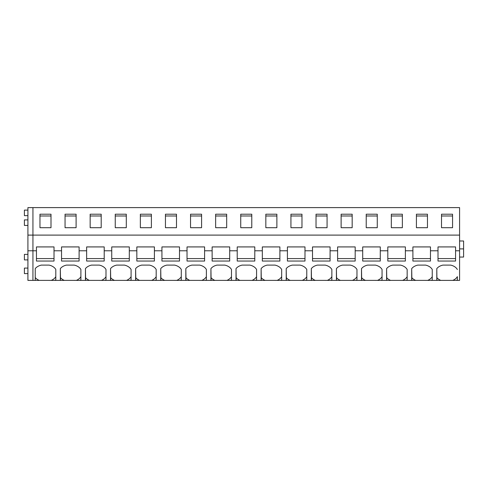 <?xml version="1.0" encoding="UTF-8"?>
<svg xmlns="http://www.w3.org/2000/svg" width="488" height="488" viewBox="0 0 488 488"><rect width="100%" height="100%" fill="white"/><g stroke="black" fill="none" stroke-linecap="round" stroke-linejoin="round"><path stroke-width="0.73" d="M27.914 259.903L24.4 259.903L24.4 254.382L27.914 254.382M35.24 280.393L35.24 268.632L35.24 280.393L32.934 280.393L32.934 235.106L32.934 280.393L27.914 280.393L27.914 250.783L36.447 250.783L36.447 261.049L54.015 261.049L54.015 250.783L61.543 250.783L61.543 261.049L79.111 261.049L79.111 250.783L86.638 250.783L86.638 261.049L104.206 261.049L104.206 250.783L111.74 250.783L111.74 261.049L129.308 261.049L129.308 250.783L136.835 250.783L136.835 261.049L154.403 261.049L154.403 250.783L161.931 250.783L161.931 261.049L179.499 261.049L179.499 250.783L187.032 250.783L187.032 261.049L204.6 261.049L204.6 250.783L212.127 250.783L212.127 261.049L229.696 261.049L229.696 250.783L237.223 250.783L237.223 261.049L254.791 261.049L254.791 250.783L262.318 250.783L262.318 261.049L279.886 261.049L279.886 250.783L287.42 250.783L287.42 261.049L304.988 261.049L304.988 250.783L312.515 250.783L312.515 261.049L330.083 261.049L330.083 250.783L337.611 250.783L337.611 261.049L355.179 261.049L355.179 250.783L362.712 250.783L362.712 261.049L380.28 261.049L380.28 250.783L387.808 250.783L387.808 261.049L405.375 261.049L405.375 250.783L412.903 250.783L412.903 261.049L430.471 261.049L430.471 250.783L437.998 250.783L437.998 261.049L455.566 261.049L455.566 250.783L459.586 250.783L459.586 280.393L456.805 280.393A10.541 7.454 0 0 0 457.354 279.557L457.354 276.647A10.541 7.454 180 0 1 456.805 277.483A10.541 7.454 180 0 1 452.791 280.386L456.805 280.393M459.586 250.783L459.586 207.607L32.934 207.607L32.934 235.106L27.914 235.106L27.914 250.783M35.24 268.632A10.541 7.454 0 0 1 41.315 265.112L49.148 265.112A10.541 7.454 0 0 1 54.565 267.894A10.541 7.454 0 0 1 55.797 269.504L55.797 279.557A10.541 7.454 0 0 1 55.248 280.393L60.335 280.393L60.335 268.632A10.541 7.454 0 0 1 66.411 265.112L74.243 265.112A10.541 7.454 0 0 1 79.66 267.894A10.541 7.454 0 0 1 80.892 269.504L80.892 279.557A10.541 7.454 0 0 1 80.343 280.393L85.437 280.393L85.437 268.632A10.541 7.454 0 0 1 91.506 265.112L99.338 265.112A10.541 7.454 0 0 1 104.761 267.894A10.541 7.454 0 0 1 105.994 269.504L105.994 279.557A10.541 7.454 0 0 1 105.445 280.393L110.532 280.393L110.532 268.632A10.541 7.454 0 0 1 116.608 265.112L124.44 265.112A10.541 7.454 0 0 1 129.857 267.894A10.541 7.454 0 0 1 131.089 269.504L131.089 279.557A10.541 7.454 0 0 1 130.54 280.393L135.627 280.393L135.627 268.632A10.541 7.454 0 0 1 141.703 265.112L149.535 265.112A10.541 7.454 0 0 1 154.952 267.894A10.541 7.454 0 0 1 156.184 269.504L156.184 279.557A10.541 7.454 0 0 1 155.635 280.393L160.729 280.393L160.729 268.632A10.541 7.454 0 0 1 166.798 265.112L174.631 265.112A10.541 7.454 0 0 1 180.048 267.894A10.541 7.454 0 0 1 181.286 269.504L181.286 279.557A10.541 7.454 0 0 1 180.731 280.393L185.824 280.393L185.824 268.632A10.541 7.454 0 0 1 191.9 265.112L199.732 265.112A10.541 7.454 0 0 1 205.149 267.894A10.541 7.454 0 0 1 206.381 269.504L206.381 279.557A10.541 7.454 0 0 1 205.832 280.393L210.92 280.393L210.92 268.632A10.541 7.454 0 0 1 216.995 265.112L224.828 265.112A10.541 7.454 0 0 1 230.244 267.894A10.541 7.454 0 0 1 231.477 269.504L231.477 279.557A10.541 7.454 0 0 1 230.928 280.393L236.015 280.393L236.015 268.632A10.541 7.454 0 0 1 242.091 265.112L249.923 265.112A10.541 7.454 0 0 1 255.34 267.894A10.541 7.454 0 0 1 256.572 269.504L256.572 279.557A10.541 7.454 0 0 1 256.023 280.393L261.117 280.393L261.117 268.632A10.541 7.454 0 0 1 267.186 265.112L275.019 265.112A10.541 7.454 0 0 1 280.441 267.894A10.541 7.454 0 0 1 281.674 269.504L281.674 279.557A10.541 7.454 0 0 1 281.125 280.393L286.212 280.393L286.212 268.632A10.541 7.454 0 0 1 292.288 265.112L300.12 265.112A10.541 7.454 0 0 1 305.537 267.894A10.541 7.454 0 0 1 306.769 269.504L306.769 279.557A10.541 7.454 0 0 1 306.22 280.393L311.307 280.393L311.307 268.632A10.541 7.454 0 0 1 317.383 265.112L325.215 265.112A10.541 7.454 0 0 1 330.632 267.894A10.541 7.454 0 0 1 331.864 269.504L331.864 279.557A10.541 7.454 0 0 1 331.315 280.393L336.409 280.393L336.409 268.632A10.541 7.454 0 0 1 342.478 265.112L350.311 265.112A10.541 7.454 0 0 1 355.728 267.894A10.541 7.454 0 0 1 356.966 269.504L356.966 279.557A10.541 7.454 0 0 1 356.411 280.393L361.504 280.393L361.504 268.632A10.541 7.454 0 0 1 367.58 265.112L375.412 265.112A10.541 7.454 0 0 1 380.829 267.894A10.541 7.454 0 0 1 382.061 269.504L382.061 279.557A10.541 7.454 0 0 1 381.512 280.393L386.6 280.393L386.6 268.632A10.541 7.454 0 0 1 392.675 265.112L400.508 265.112A10.541 7.454 0 0 1 405.925 267.894A10.541 7.454 0 0 1 407.157 269.504L407.157 279.557A10.541 7.454 0 0 1 406.608 280.393L411.695 280.393L411.695 268.632A10.541 7.454 0 0 1 417.771 265.112L425.603 265.112A10.541 7.454 0 0 1 431.02 267.894A10.541 7.454 0 0 1 432.252 269.504L432.252 279.557A10.541 7.454 0 0 1 431.703 280.393L436.797 280.393L436.797 268.632A10.541 7.454 0 0 1 442.866 265.112L450.699 265.112A10.541 7.454 0 0 1 456.121 267.894A10.541 7.454 0 0 1 457.354 269.504M452.791 280.393L436.797 280.393M411.695 268.632L411.841 277.696A10.541 7.454 180 0 0 415.685 280.386L431.703 280.393M415.685 280.393L411.695 280.393M386.6 268.632L386.746 277.696A10.541 7.454 180 0 0 390.583 280.386L406.608 280.393M390.583 280.393L386.6 280.393M361.504 268.632L361.645 277.696A10.541 7.454 180 0 0 365.488 280.386L381.512 280.393M365.488 280.393L361.504 280.393M336.409 268.632L336.549 277.696A10.541 7.454 180 0 0 340.392 280.386L356.411 280.393M340.392 280.393L336.409 280.393M311.307 268.632L311.454 277.696A10.541 7.454 180 0 0 315.297 280.386L331.315 280.393M315.297 280.393L311.307 280.393M286.212 268.632L286.352 277.696A10.541 7.454 180 0 0 290.195 280.386L306.22 280.393M290.195 280.393L286.212 280.393M261.117 268.632L261.257 277.696A10.541 7.454 180 0 0 265.1 280.386L281.125 280.393M265.1 280.393L261.117 280.393M236.015 268.632L236.161 277.696A10.541 7.454 180 0 0 240.004 280.386L256.023 280.393M240.004 280.393L236.015 280.393M210.92 268.632L211.066 277.696A10.541 7.454 180 0 0 214.903 280.386L230.928 280.393M214.903 280.393L210.92 280.393M185.824 268.632L185.965 277.696A10.541 7.454 180 0 0 189.808 280.386L205.832 280.393M189.808 280.393L185.824 280.393M160.729 268.632L160.869 277.696A10.541 7.454 180 0 0 164.712 280.386L180.731 280.393M164.712 280.393L160.729 280.393M135.627 268.632L135.774 277.696A10.541 7.454 180 0 0 139.617 280.386L155.635 280.393M139.617 280.393L135.627 280.393M110.532 268.632L110.672 277.696A10.541 7.454 180 0 0 114.515 280.386L130.54 280.393M114.515 280.393L110.532 280.393M85.437 268.632L85.577 277.696A10.541 7.454 180 0 0 89.42 280.386L105.445 280.393M89.42 280.393L85.437 280.393M60.335 268.632L60.482 277.696A10.541 7.454 180 0 0 64.325 280.386L80.343 280.393M64.325 280.393L60.335 280.393M35.386 277.696A10.541 7.454 180 0 0 39.223 280.386L55.248 280.393M39.223 280.393L35.386 280.393M459.586 235.106L32.934 235.106L32.934 207.607L27.914 207.607L27.914 235.106M452.559 214.214L441.512 214.214L441.512 227.701L452.559 227.701L452.559 214.214M176.491 214.214L165.444 214.214L165.444 227.701L176.491 227.701L176.491 214.214M151.39 227.701L140.349 227.701L140.349 214.214L151.39 214.214L151.39 227.701L151.39 215.989L140.349 215.989L140.349 227.701M226.682 214.214L215.641 214.214L215.641 227.701L226.682 227.701L226.682 214.214M201.587 227.701L190.546 227.701L190.546 214.214L201.587 214.214L201.587 227.701L201.587 215.989L190.546 215.989L190.546 227.701M76.097 214.214L65.056 214.214L65.056 227.701L76.097 227.701L76.097 214.214M51.002 214.214L39.961 214.214L39.961 227.701L51.002 227.701L51.002 214.214M126.294 227.701L115.253 227.701L115.253 214.214L126.294 214.214L126.294 227.701L126.294 215.989L115.253 215.989L115.253 227.701M101.199 214.214L90.152 214.214L90.152 227.701L101.199 227.701L101.199 214.214M377.267 227.701L366.226 227.701L366.226 214.214L377.267 214.214L377.267 227.701L377.267 215.989L366.226 215.989L366.226 227.701M352.171 214.214L341.124 214.214L341.124 227.701L352.171 227.701L352.171 214.214M427.457 227.701L416.416 227.701L416.416 214.214L427.457 214.214L427.457 227.701L427.457 215.989L416.416 215.989L416.416 227.701M402.362 214.214L391.321 214.214L391.321 227.701L402.362 227.701L402.362 214.214M276.879 227.701L265.832 227.701L265.832 214.214L276.879 214.214L276.879 227.701L276.879 215.989L265.832 215.989L265.832 227.701M251.778 227.701L240.736 227.701L240.736 214.214L251.778 214.214L251.778 227.701L251.778 215.989L240.736 215.989L240.736 227.701M327.07 214.214L316.029 214.214L316.029 227.701L327.07 227.701L327.07 214.214M301.974 214.214L290.933 214.214L290.933 227.701L301.974 227.701L301.974 214.214M54.015 250.783L54.015 246.922L36.447 246.922L36.447 250.783M79.111 250.783L79.111 246.922L61.543 246.922L61.543 250.783M104.206 250.783L104.206 246.922L86.638 246.922L86.638 250.783M129.308 250.783L129.308 246.922L111.74 246.922L111.74 250.783M154.403 250.783L154.403 246.922L136.835 246.922L136.835 250.783M179.499 250.783L179.499 246.922L161.931 246.922L161.931 250.783M204.6 250.783L204.6 246.922L187.032 246.922L187.032 250.783M229.696 250.783L229.696 246.922L212.127 246.922L212.127 250.783M254.791 250.783L254.791 246.922L237.223 246.922L237.223 250.783M279.886 250.783L279.886 246.922L262.318 246.922L262.318 250.783M304.988 250.783L304.988 246.922L287.42 246.922L287.42 250.783M330.083 250.783L330.083 246.922L312.515 246.922L312.515 250.783M355.179 250.783L355.179 246.922L337.611 246.922L337.611 250.783M380.28 250.783L380.28 246.922L362.712 246.922L362.712 250.783M405.375 250.783L405.375 246.922L387.808 246.922L387.808 250.783M430.471 250.783L430.471 246.922L412.903 246.922L412.903 250.783M455.566 250.783L455.566 246.922L437.998 246.922L437.998 250.783M27.914 215.641L24.4 215.641L24.4 210.121L27.914 210.121M27.914 225.425L24.4 225.425L24.4 219.905L27.914 219.905M27.914 273.609L24.4 273.609L24.4 268.089L27.914 268.089M54.015 258.591L36.447 258.591M51.234 280.386A10.541 7.454 180 0 0 55.248 277.483A10.541 7.454 180 0 0 55.797 276.647L55.797 269.504M39.961 227.701L39.961 215.989L51.002 215.989L51.002 227.701M79.111 258.591L61.543 258.591M76.335 280.386A10.541 7.454 180 0 0 80.343 277.483A10.541 7.454 180 0 0 80.892 276.647L80.892 269.504M60.482 277.696L60.482 280.393M65.056 227.701L65.056 215.989L76.097 215.989L76.097 227.701M104.206 258.591L86.638 258.591M101.431 280.386A10.541 7.454 180 0 0 105.445 277.483A10.541 7.454 180 0 0 105.994 276.647L105.994 269.504M85.577 277.696L85.577 280.393M90.152 227.701L90.152 215.989L101.199 215.989L101.199 227.701M129.308 258.591L111.74 258.591M126.526 280.386A10.541 7.454 180 0 0 130.54 277.483A10.541 7.454 180 0 0 131.089 276.647L131.089 269.504M110.672 277.696L110.672 280.393M154.403 258.591L136.835 258.591M151.622 280.386A10.541 7.454 180 0 0 155.635 277.483A10.541 7.454 180 0 0 156.184 276.647L156.184 269.504M135.774 277.696L135.774 280.393M179.499 258.591L161.931 258.591M176.723 280.386A10.541 7.454 180 0 0 180.731 277.483A10.541 7.454 180 0 0 181.286 276.647L181.286 269.504M160.869 277.696L160.869 280.393M165.444 227.701L165.444 215.989L176.491 215.989L176.491 227.701M204.6 258.591L187.032 258.591M201.819 280.386A10.541 7.454 180 0 0 205.832 277.483A10.541 7.454 180 0 0 206.381 276.647L206.381 269.504M185.965 277.696L185.965 280.393M229.696 258.591L212.127 258.591M226.914 280.386A10.541 7.454 180 0 0 230.928 277.483A10.541 7.454 180 0 0 231.477 276.647L231.477 269.504M211.066 277.696L211.066 280.393M215.641 227.701L215.641 215.989L226.682 215.989L226.682 227.701M254.791 258.591L237.223 258.591M252.015 280.386A10.541 7.454 180 0 0 256.023 277.483A10.541 7.454 180 0 0 256.572 276.647L256.572 269.504M236.161 277.696L236.161 280.393M279.886 258.591L262.318 258.591M277.111 280.386A10.541 7.454 180 0 0 281.125 277.483A10.541 7.454 180 0 0 281.674 276.647L281.674 269.504M261.257 277.696L261.257 280.393M304.988 258.591L287.42 258.591M302.206 280.386A10.541 7.454 180 0 0 306.22 277.483A10.541 7.454 180 0 0 306.769 276.647L306.769 269.504M286.352 277.696L286.352 280.393M290.933 227.701L290.933 215.989L301.974 215.989L301.974 227.701M330.083 258.591L312.515 258.591M327.302 280.386A10.541 7.454 180 0 0 331.315 277.483A10.541 7.454 180 0 0 331.864 276.647L331.864 269.504M311.454 277.696L311.454 280.393M316.029 227.701L316.029 215.989L327.07 215.989L327.07 227.701M355.179 258.591L337.611 258.591M352.403 280.386A10.541 7.454 180 0 0 356.411 277.483A10.541 7.454 180 0 0 356.966 276.647L356.966 269.504M336.549 277.696L336.549 280.393M341.124 227.701L341.124 215.989L352.171 215.989L352.171 227.701M380.28 258.591L362.712 258.591M377.498 280.386A10.541 7.454 180 0 0 381.512 277.483A10.541 7.454 180 0 0 382.061 276.647L382.061 269.504M361.645 277.696L361.645 280.393M405.375 258.591L387.808 258.591M402.594 280.386A10.541 7.454 180 0 0 406.608 277.483A10.541 7.454 180 0 0 407.157 276.647L407.157 269.504M386.746 277.696L386.746 280.393M391.321 227.701L391.321 215.989L402.362 215.989L402.362 227.701M430.471 258.591L412.903 258.591M427.695 280.386A10.541 7.454 180 0 0 431.703 277.483A10.541 7.454 180 0 0 432.252 276.647L432.252 269.504M411.841 277.696L411.841 280.393M459.586 257.048L463.6 257.048L463.6 248.892L459.586 248.892M459.586 240.987L463.6 240.987L463.6 248.892M455.566 258.591L437.998 258.591M436.937 280.393L436.797 268.632M436.937 277.696A10.541 7.454 180 0 0 440.78 280.386M441.512 227.701L441.512 215.989L452.559 215.989L452.559 227.701"/></g></svg>
